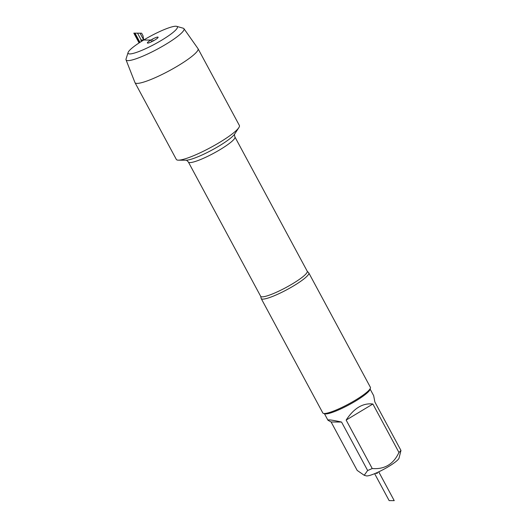 <?xml version="1.0" encoding="UTF-8"?>
<svg xmlns="http://www.w3.org/2000/svg" width="527" height="527" viewBox="0 0 527 527"><rect width="100%" height="100%" fill="white"/><g stroke="black" fill="none" stroke-linecap="round" stroke-linejoin="round"><path stroke-width="0.79" d="M293.717 285.818A27.029 4.368 151.7 0 1 261.214 298.565A27.029 4.368 151.7 0 1 261.122 298.163L260.667 296.299A26.442 4.275 -28.3 0 0 292.465 283.836A26.442 4.275 -28.3 0 0 307.228 271.234L308.526 272.637A27.029 4.368 151.7 0 1 308.815 272.933A27.029 4.368 151.7 0 1 293.717 285.818M126.032 59.847L134.945 82.548A35.803 5.784 -28.3 0 0 134.991 82.647L176.328 159.417A35.803 5.784 -28.3 0 0 178.403 160.168A35.803 5.784 -28.3 0 0 219.384 142.54A35.803 5.784 -28.3 0 0 238.856 127.613A35.803 5.784 -28.3 0 0 239.377 125.472L198.04 48.701A35.803 5.784 -28.3 0 0 197.981 48.609L183.936 28.675A32.885 5.316 151.7 0 1 157.553 49.031A32.885 5.316 151.7 0 1 126.032 59.847A32.885 5.316 151.7 0 1 126.058 58.965L128.087 52.522A27.977 4.519 -28.3 0 0 154.879 44.07A27.977 4.519 -28.3 0 0 176.69 26.35A27.977 4.519 -28.3 0 0 143.726 40.012A27.977 4.519 -28.3 0 0 128.087 52.522M261.214 298.565L322.807 412.951A27.029 4.368 -28.3 0 0 323.466 413.405A27.029 4.368 -28.3 0 0 355.31 400.204A27.029 4.368 -28.3 0 0 370.422 388.122A27.029 4.368 -28.3 0 0 370.402 387.319L308.815 272.933M370.119 389.078L373.663 395.652L374.875 402.015L400.968 450.466L399.018 458.194A18.88 3.05 151.7 0 1 377.404 472.469A18.88 3.05 151.7 0 1 366.219 475.855L364.216 475.282L357.187 470.42L331.101 421.969L341.555 422.055C332.333 420.026 327.801 419.426 327.965 420.256L331.101 421.969M372.872 404.011C362.866 402.839 353.953 408.201 346.147 420.085L372.872 404.011L398.959 452.462C393.491 464.182 384.585 469.537 372.233 468.529A25.948 4.196 151.7 0 1 367.648 470.506L364.216 475.275M346.147 420.085L372.233 468.529M367.648 470.506L341.555 422.055M400.968 450.466A25.948 4.196 151.7 0 1 398.959 452.462M370.422 388.122L369.974 389.545A25.948 4.196 151.7 0 1 355.468 401.139A25.948 4.196 151.7 0 1 324.895 413.814L323.466 413.405M134.991 82.647A35.803 5.784 -28.3 0 0 169.259 70.77A35.803 5.784 -28.3 0 0 198.04 48.701M176.69 26.35L183.185 28.208A32.885 5.316 151.7 0 1 183.936 28.675M151.934 41.607L150.775 40.072A6.087 0.982 -28.3 0 0 147.448 43.043A6.087 0.982 -28.3 0 0 154.701 40.105A6.087 0.982 -28.3 0 0 158.12 37.298A6.087 0.982 -28.3 0 0 150.775 40.072L140.762 39.986L141.506 41.376M153.205 40.954L152.738 40.085M374.638 473.674L389.137 500.61L394.236 500.65L378.729 471.856M376.989 472.66L377.352 473.338L375.474 473.318M141.842 41.165L137.534 33.168L135.004 33.148L139.958 42.358M139.332 42.766L134.154 33.142L140.05 33.188L143.726 40.012L143.008 35.764L141.631 33.201L133.818 33.135L139.088 42.924M307.228 271.234L234.937 136.974A26.442 4.275 151.7 0 1 220.167 149.576A26.442 4.275 151.7 0 1 188.376 162.039C187.059 160.557 186.268 159.951 185.998 160.215M178.403 160.168L186.057 160.215A28.794 4.651 -28.3 0 0 219.021 146.038A28.794 4.651 -28.3 0 0 234.686 134.029L238.856 127.613M260.667 296.299L188.376 162.039M234.937 136.974C234.423 135.057 234.35 134.062 234.713 133.983M324.428 413.682L327.965 420.256"/></g></svg>
